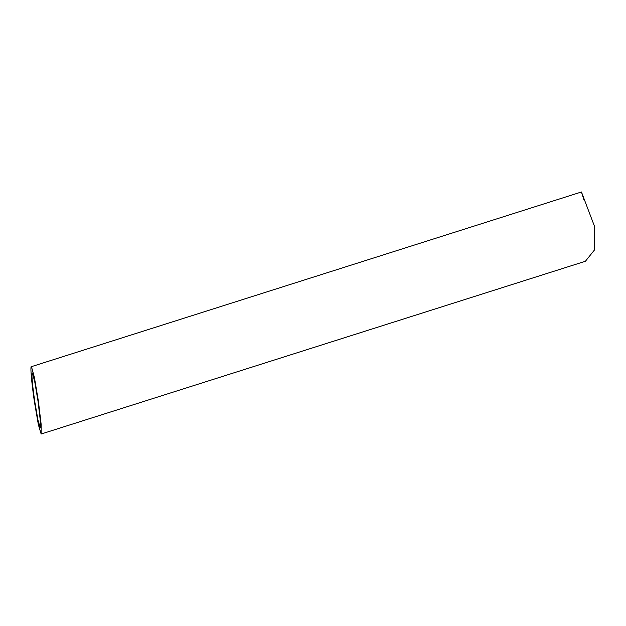 <?xml version="1.0" encoding="UTF-8"?>
<svg xmlns="http://www.w3.org/2000/svg" width="626" height="626" viewBox="0 0 626 626"><rect width="100%" height="100%" fill="white"/><g stroke="black" fill="none" stroke-linecap="round" stroke-linejoin="round"><path stroke-width="0.94" d="M34.399 401.681C31.535 382.525 30.064 365.028 31.457 366.648L34.399 377.415L38.382 401.086L41.136 424.185L41.144 434.021L38.374 424.725L34.399 401.681M583.941 199.944L581.452 191.979L31.457 366.648M34.743 401.423C32.216 383.503 31.417 374.019 32.349 372.971L34.743 381.719L37.975 400.937L40.213 419.702L40.22 427.691L37.975 420.14L34.743 401.423M581.452 191.979L594.7 226.855L594.63 249.766L585.412 261.261L41.16 434.014"/></g></svg>
